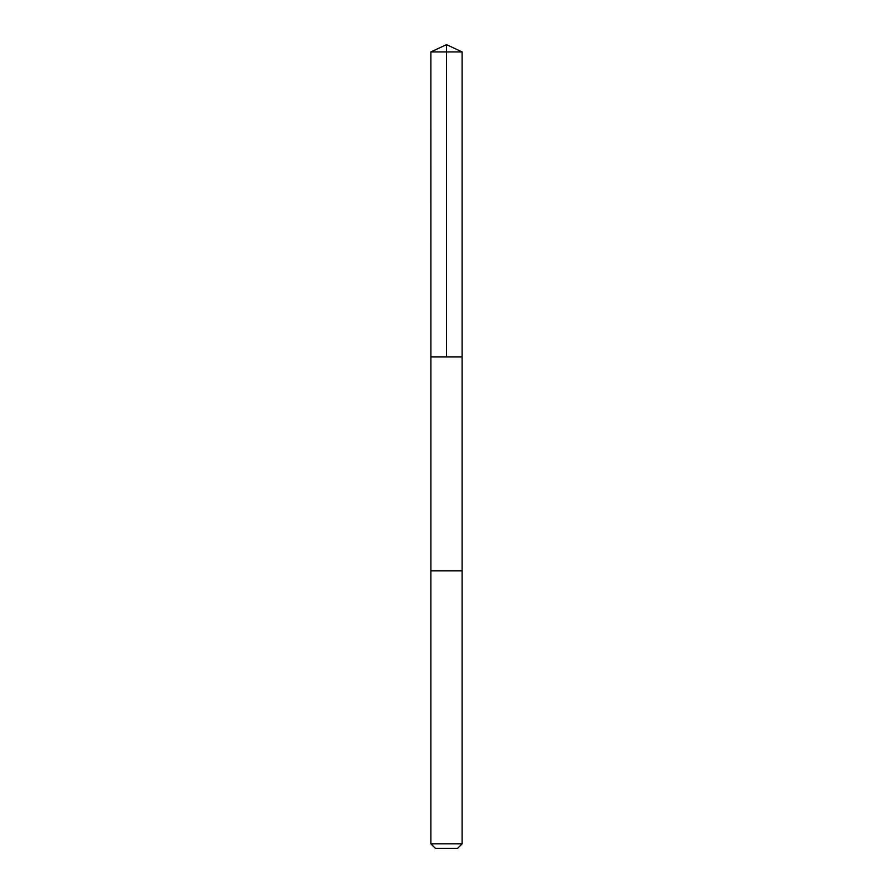 <?xml version="1.0" encoding="UTF-8"?>
<svg xmlns="http://www.w3.org/2000/svg" width="893" height="893" viewBox="0 0 893 893"><rect width="100%" height="100%" fill="white"/><g stroke="black" fill="none" stroke-linecap="round" stroke-linejoin="round"><path stroke-width="1.34" d="M430.895 356.876L462.105 356.876L462.116 51.928L430.884 51.928L430.895 356.876L462.105 356.876L462.105 570.817L430.895 570.817L430.895 356.876M456.379 570.817L430.884 570.817L430.884 843.84L462.116 843.84L462.116 570.817L456.379 570.817M462.116 843.84L457.607 848.35L435.393 848.35L430.884 843.84M446.5 356.876L446.5 44.65L430.884 51.928M446.5 44.65L462.116 51.928"/></g></svg>
